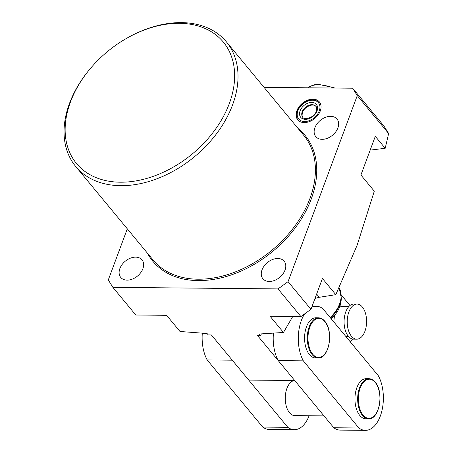 <?xml version="1.0" encoding="UTF-8"?>
<svg xmlns="http://www.w3.org/2000/svg" width="453" height="453" viewBox="0 0 453 453"><rect width="100%" height="100%" fill="white"/><g stroke="black" fill="none" stroke-linecap="round" stroke-linejoin="round"><path stroke-width="0.68" d="M296.868 110.764A14.037 9.796 -39.6 0 0 297.757 119.824A14.037 9.796 -39.6 0 0 309.614 121.517A14.037 9.796 -39.6 0 0 320.277 110.985A14.037 9.796 -39.6 0 0 319.388 101.925A14.037 9.796 -39.6 0 0 307.525 100.238A14.037 9.796 -39.6 0 0 296.868 110.764M119.881 268.533A13.788 9.621 -39.6 0 0 120.753 277.429A13.788 9.621 -39.6 0 0 132.401 279.088A13.788 9.621 -39.6 0 0 142.871 268.748A13.788 9.621 -39.6 0 0 141.999 259.846A13.788 9.621 -39.6 0 0 130.351 258.187A13.788 9.621 -39.6 0 0 119.881 268.533M229.331 103.516A95.266 66.472 -39.6 0 0 211.608 31.903A95.266 66.472 -39.6 0 0 125.215 39.139A95.266 66.472 -39.6 0 0 92.016 66.614A95.266 66.472 -39.6 0 0 70.453 102.016A95.266 66.472 -39.6 0 0 120.351 182.202A95.266 66.472 -39.6 0 0 229.331 103.516M125.215 39.139L125.708 38.85A97.774 68.222 140.4 0 1 226.37 41.818A97.774 68.222 140.4 0 1 232.565 104.92A97.774 68.222 140.4 0 1 158.312 178.244A97.774 68.222 140.4 0 1 75.708 166.478A97.774 68.222 140.4 0 1 69.507 103.38A97.774 68.222 140.4 0 1 91.636 67.044L92.016 66.614M314.897 127.718A13.788 9.621 -39.6 0 0 315.769 136.619A13.788 9.621 -39.6 0 0 327.417 138.278A13.788 9.621 -39.6 0 0 337.887 127.939A13.788 9.621 -39.6 0 0 337.015 119.037A13.788 9.621 -39.6 0 0 325.367 117.378A13.788 9.621 -39.6 0 0 314.897 127.718M262.027 269.875A13.788 9.621 -39.6 0 0 262.904 278.771A13.788 9.621 -39.6 0 0 274.552 280.43A13.788 9.621 -39.6 0 0 285.022 270.09A13.788 9.621 -39.6 0 0 284.15 261.194A13.788 9.621 -39.6 0 0 272.502 259.535A13.788 9.621 -39.6 0 0 262.027 269.875M335.809 294.671L357.077 245.379L374.291 191.189L360.911 175.017L375.294 136.342L385.186 148.295L388.64 133.533L357.258 95.606L288.063 281.658L310.962 309.331L322.428 278.493L335.809 294.671L319.314 297.293L315.028 298.385M292.785 316.449L283.47 332.462L270.09 316.285L300.922 316.579L278.029 288.906L112.882 287.344L135.775 315.016L166.613 315.311L179.994 331.483L207.083 333.516L208.244 334.92L211.381 334.948L248.708 380.061L294.699 380.497L257.372 335.384L260.509 335.413L259.343 334.008L283.47 332.462M264.065 87.378L352.661 88.216L383.884 125.951L388.64 133.533M385.186 148.295L370.169 150.119M112.882 287.344L108.284 279.96L127.299 228.833M300.922 316.579L310.962 309.331M278.029 288.906L288.063 281.658M357.258 95.606L352.661 88.216M261.449 333.918L260.509 335.413M294.71 380.514L249.082 380.078A17.548 9.689 -89.5 0 1 248.708 380.061M351.46 336.256A17.548 9.689 90.5 0 0 356.738 339.172A17.548 9.689 90.5 0 0 366.137 326.721A17.548 9.689 90.5 0 0 362.343 306.987A17.548 9.689 90.5 0 0 357.066 304.076A17.548 9.689 90.5 0 0 347.666 316.522A17.548 9.689 90.5 0 0 351.46 336.256M357.066 304.076L353.935 304.042A17.548 9.689 90.5 0 0 344.529 316.494A17.548 9.689 90.5 0 0 348.323 336.228A17.548 9.689 90.5 0 0 353.6 339.138L356.738 339.172M331.296 318.895A25.617 17.877 -39.6 0 0 339.767 306.636A25.617 17.877 -39.6 0 0 341.137 300.673L341.341 298.165A27.741 19.36 140.4 0 1 339.858 304.62A27.741 19.36 140.4 0 1 330.565 318.012M350.373 341.947L350.979 341.352A12.537 8.749 140.4 0 1 350.401 341.981M351.415 340.854L352.768 339.065M341.364 295.084L349.993 305.515M348.918 306.505L342.411 306.443A15.04 8.301 90.5 0 0 339.478 307.377M334.761 315.22A15.04 8.301 90.5 0 0 333.969 322.128M359.795 415.458A20.057 11.07 90.5 0 0 365.826 418.787L368.544 418.815A20.057 11.07 -89.5 0 1 362.513 415.48A20.057 11.07 -89.5 0 1 358.181 392.927A20.057 11.07 -89.5 0 1 368.923 378.702L366.205 378.68A20.057 11.07 90.5 0 0 355.463 392.904A20.057 11.07 90.5 0 0 359.795 415.458M294.722 380.526A17.548 9.689 90.5 0 0 285.65 393.295A17.548 9.689 90.5 0 0 289.495 412.694A17.548 9.689 90.5 0 0 294.773 415.611L323.98 415.888M309.422 354.58A20.057 11.07 90.5 0 0 315.452 357.91L318.17 357.938A20.057 11.07 -89.5 0 1 312.14 354.603A20.057 11.07 -89.5 0 1 307.808 332.049A20.057 11.07 -89.5 0 1 318.55 317.825L315.832 317.802A20.057 11.07 90.5 0 0 305.09 332.026A20.057 11.07 90.5 0 0 309.422 354.58M309.105 415.746A31.965 17.644 -89.5 0 1 294.354 429.676L269.269 429.444A31.965 17.644 -89.5 0 1 262.729 427.088L207.174 359.948A31.965 17.644 -89.5 0 1 202.298 333.227M311.732 307.247A31.965 17.644 -89.5 0 1 316.234 306.239A31.965 17.644 -89.5 0 1 322.774 308.595L378.323 375.73A31.965 17.644 -89.5 0 1 381.941 410.661A31.965 17.644 -89.5 0 1 365.429 430.35A31.965 17.644 -89.5 0 1 358.889 427.994L303.334 360.854A31.965 17.644 -89.5 0 1 304.626 313.901M294.354 429.676A31.965 17.644 -89.5 0 1 287.814 427.321L232.259 360.186L207.174 359.948M262.729 427.088L287.814 427.321M365.429 430.35L340.345 430.112A31.965 17.644 -89.5 0 1 333.804 427.757L358.889 427.994M333.804 427.757L278.25 360.616L303.334 360.854M278.25 360.616A31.965 17.644 -89.5 0 1 273.425 333.232M297.91 110.775A12.786 8.924 140.4 0 1 312.536 100.215A12.786 8.924 140.4 0 1 319.235 110.979A12.786 8.924 140.4 0 1 304.609 121.54A12.786 8.924 140.4 0 1 297.91 110.775M302.802 117.276A8.522 5.946 140.4 0 1 302.321 111.846A8.522 5.946 140.4 0 1 308.736 105.481A8.522 5.946 140.4 0 1 315.934 106.41M302.751 117.208A8.522 5.946 140.4 0 1 302.208 111.71A8.522 5.946 140.4 0 1 308.68 105.317A8.522 5.946 140.4 0 1 315.883 106.342C316.743 106.772 316.868 108.42 316.256 111.291C314.342 118.046 303.414 120.317 302.751 117.208M300.107 110.798A10.153 7.084 140.4 0 1 311.721 102.412A10.153 7.084 140.4 0 1 317.038 110.957A10.153 7.084 140.4 0 1 305.424 119.343A10.153 7.084 140.4 0 1 300.107 110.798M75.708 166.478L153.097 260.011A97.774 68.222 -39.6 0 0 235.702 271.777A97.774 68.222 -39.6 0 0 309.954 198.448A97.774 68.222 -39.6 0 0 303.753 135.351L226.37 41.818M297.966 128.358A98.777 68.924 140.4 0 1 311.245 199.014A98.777 68.924 140.4 0 1 229.977 275.35A98.777 68.924 140.4 0 1 147.31 253.012M319.314 297.293L316.641 294.059M330.141 317.502A28.08 19.592 -39.6 0 0 339.569 303.929A28.08 19.592 -39.6 0 0 339.133 287.757M363.085 415.067A19.553 10.793 90.5 0 0 378.079 409.557A19.553 10.793 90.5 0 0 375.214 382.457A19.553 10.793 90.5 0 0 360.22 387.972A19.553 10.793 90.5 0 0 363.085 415.067M312.717 354.189A19.553 10.793 90.5 0 0 327.712 348.674A19.553 10.793 90.5 0 0 324.841 321.579A19.553 10.793 90.5 0 0 309.852 327.094A19.553 10.793 90.5 0 0 312.717 354.189M333.697 88.041A23.816 10.872 -159.6 0 0 318.38 84.841A23.816 10.872 -159.6 0 0 308.159 87.797M319.96 102.621C314.943 95.832 300.384 101.58 297.31 111.03C296.03 115.107 296.37 118.267 298.329 120.521M315.996 106.483C313.374 102.797 304.376 106.687 302.491 112.401C301.879 115.283 302.004 116.931 302.864 117.35M348.634 336.585L345.911 336.562M341.341 298.165L339.144 287.74M368.544 418.815C379.416 419.948 384.274 391.885 375.186 382.134C373.317 379.903 371.228 378.759 368.923 378.702M318.17 357.938C329.042 359.07 333.906 331.007 324.812 321.256C322.944 319.025 320.86 317.881 318.55 317.825M312.123 306.2L316.234 306.239M335.186 88.052L318.85 84.394L314.308 84.751L309.161 86.8L308.074 87.797"/></g></svg>
